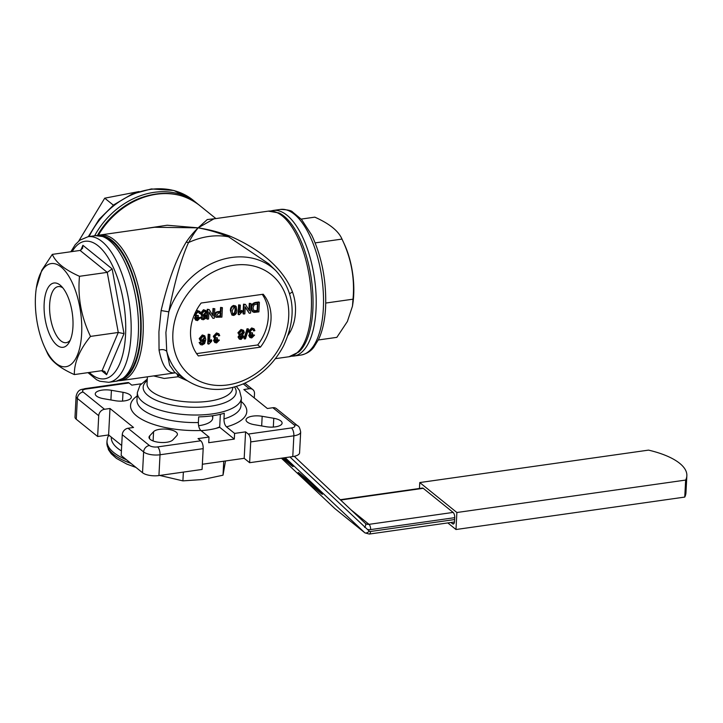 <?xml version="1.0" encoding="UTF-8"?>
<svg xmlns="http://www.w3.org/2000/svg" width="723" height="723" viewBox="0 0 723 723"><rect width="100%" height="100%" fill="white"/><g stroke="black" fill="none" stroke-linecap="round" stroke-linejoin="round"><path stroke-width="1.08" d="M340.262 499.71L422.467 488.052A4.085 1.744 81.9 0 1 423.235 488.314L453.104 512.417A4.085 1.744 81.9 0 1 454.722 517.659L454.523 521.437A4.085 1.744 81.9 0 1 453.285 524.021A4.085 1.744 81.9 0 1 452.517 523.759L453.954 523.551M450.926 522.485L452.517 523.759M456.873 512.508L419.765 482.557L648.531 450.122A69.444 26.136 -177 0 1 686.85 475.761A69.444 26.136 -177 0 1 685.648 480.072L456.873 512.508L455.987 529.516L447.817 522.928M686.85 475.761L685.955 492.77A69.444 26.136 -177 0 1 684.753 497.081L455.987 529.516M684.753 497.081L685.648 480.072M419.457 488.477L419.765 482.557M140.515 333.764A71.902 30.728 -98.1 0 0 119.982 250.068L116.674 245.892C112.806 241.455 108.667 238.391 104.248 236.701L95.4 235.662A73.529 31.423 -98.1 0 1 138.31 334.758A73.529 31.423 -98.1 0 1 116.051 381.265L124.257 377.813C128.034 374.957 131.161 370.863 133.638 365.531L135.662 360.596A71.902 30.728 -98.1 0 0 140.515 333.764M102.106 370.637L118.274 332.472L107.257 272.372L80.081 250.438L82.603 248.341L82.892 245.296L112.155 268.911L124.022 333.637L106.615 374.74L104.736 371.45L102.106 370.637L74.342 374.577C59.729 368.079 50.664 360.768 47.167 352.643L44.709 347.32A52.083 22.259 81.9 0 1 36.313 288.106A52.083 22.259 81.9 0 1 63.163 268.857A52.083 22.259 81.9 0 1 81.636 333.782A52.083 22.259 81.9 0 1 67.835 366.227A52.083 22.259 81.9 0 1 44.709 347.32M80.081 250.438L52.309 254.379C55.77 262.458 64.826 269.769 79.485 276.303L107.257 272.372L112.155 268.911M79.485 276.303C77.569 297.081 81.247 317.108 90.502 336.403L118.274 332.472L124.022 333.637M44.157 303.543A32.472 13.882 81.9 0 1 61.148 286.019A32.472 13.882 81.9 0 1 72.291 313.204A32.472 13.882 81.9 0 1 69.146 342.422A32.472 13.882 81.9 0 1 52.526 340.018A32.472 13.882 81.9 0 1 44.157 303.543M90.502 336.403C79.548 349.887 74.162 362.612 74.342 374.577M36.313 288.106L41.753 270.294L52.309 254.379M62.847 287.89A28.324 12.101 -98.1 0 0 58.274 286.588A28.324 12.101 -98.1 0 0 49.652 304.51A28.324 12.101 -98.1 0 0 66.227 342.675A28.324 12.101 -98.1 0 0 70.258 340.153M113.384 205.169L104.727 198.183L78.762 241.039M139.114 191.532L104.727 198.183M215.734 428.432A38.807 14.605 3 0 0 219.702 426.841M212.056 415.824A24.51 9.227 -177 0 1 212.716 418.165A24.51 9.227 -177 0 1 198.608 425.72M98.283 235.364A73.529 60.443 128.9 0 1 199.123 205.043C181.636 191.966 161.419 189.869 138.454 198.744A72.987 59.991 128.9 0 0 97.397 235.499M312.86 309.778A72.987 31.188 -98.1 0 0 279.087 212.969L268.36 211.134A73.529 31.423 -98.1 0 1 309.796 279.53A73.529 31.423 -98.1 0 1 289.01 356.746L298.798 352.002A72.987 31.188 -98.1 0 0 312.86 309.778M100.136 235.653A72.987 31.188 81.9 0 1 139.53 303.669A72.987 31.188 81.9 0 1 120.596 379.955M292.77 456.584L293.863 435.797L250.709 441.916L249.625 462.702L292.77 456.584A12.255 4.609 3 0 0 299.575 452.842L300.669 432.056C299.918 428.143 298.942 426.082 297.759 425.865A6.127 5.034 -51.1 0 0 294.216 424.961A6.127 2.305 -177 0 1 291.441 427.935A6.127 2.621 -98.1 0 1 293.863 435.797A12.255 4.609 3 0 0 300.669 432.056M249.625 462.702L244.193 458.319L202.359 464.247M203.172 448.649L160.027 454.767A6.127 2.621 81.9 0 0 157.605 446.913L200.759 440.795A6.127 2.621 81.9 0 1 203.172 448.649L202.088 469.444L158.933 475.562A12.255 4.609 3 0 1 142.53 472.734L121.175 455.49L122.259 434.704A6.127 5.034 -51.1 0 1 128.043 428.26L149.408 445.495A6.127 5.034 -51.1 0 0 143.624 451.947A12.255 4.609 3 0 0 160.027 454.767L158.933 475.562M121.699 445.513L108.604 434.948L97.641 436.502L76.277 419.268A12.255 4.609 3 0 1 75.002 417.072L76.096 396.276A12.255 4.609 3 0 0 77.361 398.472L76.277 419.268M137.704 229.661L167.194 225.233L198.147 227.835C211.478 229.995 218.97 232.264 229.634 235.996C255.246 246.923 282.015 265.341 292.472 291.929C294.876 298.644 295.861 305.495 295.427 312.481C295.111 319.439 293.439 325.784 290.393 331.496L288.088 335.255M289.67 293.71L292.472 291.929M268.766 263.805L228.595 236.819C218.274 232.815 211.035 230.357 198.147 227.835L154.577 227.266L100.154 234.984A73.529 31.423 81.9 0 1 141.591 303.38A73.529 31.423 81.9 0 1 120.804 380.596L175.409 372.815C167.7 373.954 162.241 366.389 159.051 350.122L158.915 331.839L161.121 310.547C168.052 281.193 176.412 258.4 186.182 242.16C189.742 236.846 193.737 232.074 198.147 227.835C194.686 232.2 191.55 237.081 188.739 242.476L188.513 242.53C181.093 259.186 174.523 282.286 168.802 311.848L165.892 332.571L166.733 351.306L169.634 365.187L174.605 372.282M229.634 235.996L228.748 236.828M289.29 331.468L290.393 331.496M187.356 380.768L178.192 376.755L178.771 375.056M176.864 373.782L178.192 376.755L164.229 378.454L153.647 375.942M174.568 372.264L187.302 380.723A70.818 58.211 -51.1 0 1 166.733 351.306C164.745 349.552 162.187 349.155 159.051 350.122M187.302 380.723C204.166 391.179 222.865 392.209 243.389 383.823C260.886 375.978 274.279 363.298 283.579 345.793C297.117 316.566 294.595 291.568 275.987 270.818A70.818 58.211 -51.1 0 0 168.802 311.848L161.121 310.547M188.513 242.53L186.182 242.16M172.065 373.321L172.589 373.249M268.36 211.134L213.927 218.852L198.147 227.835L207.266 219.548L215.49 218.635M197.957 311.017L199.828 311.441L200.66 313.276L199.485 313.565L198.924 312.327L197.858 312.11L195.96 314.243L196.448 315.508L198.346 315.526L198.165 316.638A2.332 1.916 128.9 0 0 197.994 316.647L196.204 318.337L196.593 319.286L197.533 319.494L199.141 317.822L200.307 317.777L197.506 320.578L195.689 320.153L195.029 318.545L196.376 316.493L195.409 316.123L194.785 314.406L197.957 311.017L197.415 310.574L199.828 311.441M199.485 313.565L198.617 312.155M196.204 315.246L198.346 315.526M197.578 315.761L197.036 315.327M196.349 319.015L198.599 317.379L200.307 317.777M197.533 319.494L196.981 319.051M199.141 317.822L198.599 317.379M195.689 320.153L194.487 318.102L195.834 316.05M195.029 318.545L194.487 318.102M195.409 316.123L194.315 314.794M196.069 311.035L197.415 310.574M202.404 314.821L203.335 314.903L205.341 312.679L204.961 311.324M203.877 315.345L205.883 313.122L205.26 311.505L204.049 311.233L202.133 313.592L202.657 315.083L203.877 315.345L203.335 314.903M205.883 313.122L205.341 312.679M202.422 318.319L204.528 318.219L205.784 314.921L203.497 316.475L201.816 316.059L200.958 313.791L204.022 310.149L205.992 310.619L206.986 314.243L205.784 318.337L203.38 319.738L201.627 319.358L200.325 317.252L201.509 316.963L202.521 318.409M200.867 317.695L202.051 317.406M201.88 317.876L203.985 317.777L205.088 315.743M203.515 318.644L202.973 318.201M204.528 318.219L203.985 317.777M201.816 316.059L200.416 313.33M200.958 313.791L200.416 313.357L203.479 309.715L205.992 310.619M204.022 310.149L203.479 309.715M201.627 319.358L200.325 317.252M213.52 308.929L214.812 308.739L214.315 318.192L212.951 318.382L208.947 311.956L208.576 319.006L207.284 319.186L207.781 309.742L209.146 309.543L213.149 315.978L213.52 308.929L212.978 308.486L214.812 308.739M212.951 318.382L208.92 312.354M207.284 319.186L206.742 318.753L206.95 314.704M206.995 313.845L207.239 309.299L209.146 309.543M207.781 309.742L207.239 309.299M212.634 315.138L212.978 308.486M216.755 316.105L220.135 315.77L220.289 312.896M220.678 316.204L220.858 312.815L218.653 313.131L216.548 315.138L217.451 316.584L220.678 316.204L220.135 315.77M215.255 315.364C215.544 313.348 216.683 312.237 218.671 312.047L220.913 311.721L221.121 307.844L222.404 307.664L220.569 307.411L220.37 311.288L218.129 311.604C216.141 311.803 215.002 312.905 214.713 314.921L215.96 317.298L214.713 314.921M222.404 307.664L221.907 317.117L215.96 317.298M218.671 312.047L218.129 311.604M220.913 311.721L220.37 311.288M221.121 307.844L220.569 307.411M232.517 313.854L234.433 313.095L235.12 309.977L234.758 307.04M233.728 314.36L234.975 313.538L235.662 310.411L235.047 307.212L234.098 306.968L232.146 310.917L232.77 314.125L233.728 314.36L233.186 313.918M234.975 313.538L234.433 313.095M235.662 310.411L235.12 309.977M230.971 311.08C230.827 308.486 231.893 306.76 234.153 305.883L236.15 306.498L236.837 310.248C236.981 312.833 235.924 314.568 233.656 315.445L231.92 315.074L230.429 310.637C230.285 308.052 231.351 306.317 233.61 305.44L235.608 306.064M231.92 315.074L230.429 310.637M234.153 305.883L233.61 305.44M235.373 305.829L236.15 306.498M238.671 314.74L239.168 305.287L240.334 305.124L239.955 312.49L242.133 310.791L242.078 311.911L239.421 314.632L238.129 314.297L238.626 304.853L240.334 305.124M239.168 305.287L238.626 304.853M239.412 312.047L241.59 310.357L242.133 310.791M249.806 303.777L251.098 303.597L250.601 313.05L249.236 313.24L245.233 306.814L244.862 313.863L243.57 314.044L244.067 304.591L245.431 304.401L249.435 310.827L249.806 303.777L249.263 303.344L251.098 303.597M249.236 313.24L245.205 307.212M243.57 314.044L243.027 313.601L243.524 304.157L245.431 304.401M244.067 304.591L243.524 304.157M248.92 309.995L249.263 303.344M253.529 310.718L257.126 310.519L257.478 303.777M255.815 311.224L257.668 310.962L258.048 303.696L253.972 304.934L252.933 308.097L254.315 311.242L255.815 311.224L255.273 310.791M257.668 310.962L257.126 310.519M253.791 310.971L254.315 311.242L253.773 310.809M259.394 302.422L258.897 311.866L254.162 312.408L252.869 311.92L251.64 308.26C251.794 305.242 253.285 303.452 256.123 302.883L259.394 302.422L258.852 301.979L255.581 302.449C252.743 303.009 251.243 304.799 251.098 307.817L252.327 311.477M251.64 308.26L251.098 307.817M256.123 302.883L255.581 302.449M201.229 340.054L202.151 340.135L204.157 337.912L203.778 336.556M202.702 340.569L204.699 338.355L204.076 336.737L202.865 336.457L200.949 338.825L201.473 340.316L202.702 340.569L202.151 340.135M204.699 338.355L204.157 337.912M201.238 343.542L203.344 343.452L204.6 340.144L202.313 341.708L200.633 341.292L199.774 339.024L202.838 335.382L204.808 335.843L205.802 339.476L204.6 343.57L202.196 344.97L200.443 344.591L199.141 342.485L200.325 342.196L201.346 343.633M199.693 342.919L200.867 342.639M200.696 343.109L202.802 343.009L203.904 340.976M202.332 343.868L201.789 343.434M203.344 343.452L202.802 343.009M200.633 341.292L199.232 338.59L202.295 334.948L204.808 335.843M199.774 339.024L199.232 338.59M202.838 335.382L202.295 334.948M200.443 344.591L199.141 342.485M208.233 344.112L208.73 334.668L209.905 334.505L209.516 341.862L211.694 340.171L211.64 341.292L208.992 344.012L207.691 343.678L208.188 334.225L209.905 334.505M208.73 334.668L208.188 334.225M208.974 341.428L211.152 339.738L211.694 340.171M217.027 333.366L218.897 333.8L219.729 335.635L218.554 335.924L217.994 334.686L216.927 334.469L215.029 336.602L215.526 337.867L217.415 337.885L217.234 338.997A2.332 1.916 128.9 0 0 217.072 339.006L215.273 340.696L215.662 341.645L216.602 341.843L218.21 340.171L219.376 340.135L216.575 342.937L214.767 342.512L214.107 340.904L215.445 338.852L214.478 338.481L213.854 336.764L217.027 333.366L216.484 332.932L218.897 333.8M218.554 335.924L217.686 334.514M215.273 337.596L217.415 337.885M216.647 338.12L216.105 337.686M215.418 341.373L217.668 339.738L219.376 340.135M216.602 341.843L216.06 341.41M218.21 340.171L217.668 339.738M214.767 342.512L213.556 340.461L214.903 338.409M214.107 340.904L213.556 340.461M214.478 338.481L213.312 336.322L216.484 332.932M213.854 336.764L213.312 336.322M239.919 337.903L242.042 336.439L241.907 335.734M239.9 334.098L240.786 334.171L242.612 332.128L242.395 331.08M241.328 334.613L243.154 332.571L242.72 331.27L241.482 330.98L239.647 333.032L240.144 334.36L241.328 334.613L240.786 334.171M243.154 332.571L242.612 332.128M241.111 338.373L242.585 336.873L242.223 335.897L241.238 335.707L239.774 337.216L240.163 338.183L241.111 338.373L240.569 337.93M242.585 336.873L242.042 336.439M242.693 334.93L243.75 336.71L241.066 339.458L239.295 339.087L238.057 336.972L239.512 334.93M239.295 339.087L238.057 336.972M238.599 337.415L240.054 335.373L239.15 334.975L237.93 332.743L241.012 329.453L243.515 330.321L244.329 332.381L242.467 335.029M239.15 334.975L237.93 332.743M238.473 333.176L241.554 329.896L241.012 329.453M241.554 329.896L243.515 330.321M247.609 329.155L248.576 329.019L245.504 338.834L244.537 338.97L247.609 329.155L247.067 328.712L248.576 329.019M244.537 338.97L243.994 338.527L247.067 328.712M252.182 328.387L254.062 328.811L254.894 330.646L253.71 330.935L253.158 329.706L252.083 329.48L250.185 331.622L250.682 332.878L252.571 332.896L252.399 334.008A2.332 1.916 128.9 0 0 252.228 334.017L250.438 335.707L250.827 336.656L251.758 336.864L253.375 335.192L254.541 335.147L251.74 337.948L249.923 337.533L249.263 335.915L250.61 333.863L249.643 333.493L249.019 331.776L252.182 328.387L251.64 327.944L254.062 328.811M253.71 330.935L252.851 329.534M250.429 332.616L252.571 332.896M251.812 333.131L251.27 332.697M250.583 336.385L252.833 334.749L254.541 335.147M251.758 336.864L251.215 336.421M253.375 335.192L252.833 334.749M249.923 337.533L248.721 335.472L250.068 333.42M249.263 335.915L248.721 335.472M249.643 333.493L248.468 331.342L251.64 327.944M249.019 331.776L248.468 331.342M263.208 294.225L201.148 303.027A44.934 36.936 128.9 0 0 198.373 355.942L260.434 347.139A44.934 36.936 128.9 0 0 263.208 294.225M196.602 353.61L257.713 344.952L260.434 347.139M257.713 344.952A44.934 36.936 128.9 0 0 262.259 294.36M220.361 414.297L219.675 427.275A44.121 16.602 -177 0 1 201.093 430.655M234.306 439.087L208.712 442.711L209.01 437.044L200.886 430.492C199.223 428.838 198.382 426.19 198.373 422.548L198.671 416.882A52.083 19.602 3 0 0 224.266 413.258L223.967 418.924C223.976 422.557 224.817 425.205 226.489 426.859L234.604 433.411L234.306 439.087L219.675 427.275M294.216 424.961L272.851 407.727A6.127 5.034 -51.1 0 1 276.403 408.631L297.759 425.865M83.145 392.029L104.51 409.272A6.127 5.034 128.9 0 0 98.726 415.716L77.361 398.472A6.127 5.034 128.9 0 1 83.145 392.029A6.127 2.305 -177 0 1 85.92 389.064A6.127 2.621 81.9 0 0 84.754 388.667C82.476 389.787 78.084 388.242 76.096 396.276M188.739 242.476A73.529 60.443 -51.1 0 1 228.595 236.819M254.279 397.939L254.505 393.628A6.127 5.034 128.9 0 0 252.869 389.634A6.127 5.034 128.9 0 0 249.318 388.739L243.28 383.868M250.709 441.916A6.127 2.621 -98.1 0 0 248.296 434.053L291.441 427.935M84.754 388.667L127.908 382.548A6.127 2.621 81.9 0 1 129.065 382.946L85.92 389.064M104.51 409.272L109.995 408.486L133.529 427.483L128.043 428.26M200.759 440.795L198.039 438.599L209.01 437.044M141.211 383.796L131.776 385.133L129.065 382.946M123.009 392.3L111.414 390.303A12.255 4.609 3 0 0 95.255 393.863A12.255 4.609 3 0 0 103.579 398.698L115.174 400.705A12.255 4.609 3 0 0 131.333 397.144A12.255 4.609 3 0 0 123.009 392.3L122.549 401.084M176.774 435.689A12.255 4.609 3 0 0 177.415 434.333A12.255 4.609 3 0 0 167.284 429.236A12.255 4.609 3 0 0 153.583 431.694L149.661 435.888A12.255 4.609 3 0 0 149.019 437.243A12.255 4.609 3 0 0 159.159 442.34A12.255 4.609 3 0 0 172.86 439.891L176.774 435.689M234.604 433.411L245.576 431.857L248.296 434.053M272.851 407.727L267.365 408.504L243.832 389.516L249.318 388.739M262.178 416.294A12.255 4.609 3 0 0 246.028 419.846A12.255 4.609 3 0 0 254.342 424.69L265.947 426.687A12.255 4.609 3 0 0 282.097 423.136A12.255 4.609 3 0 0 273.773 418.292L262.178 416.294L261.672 425.955M109.995 408.486L108.604 434.948M97.641 436.502L98.726 415.716M245.576 431.857L244.193 458.319M109.173 435.4A4.085 4.085 0 0 0 107.664 437.442L107.664 437.442A4.085 3.769 18.3 0 1 109.272 435.481M289.941 456.981L369.254 531.107A2.042 1.681 128.9 0 0 370.519 531.477A4.085 1.744 81.9 0 1 369.281 534.062L454.469 521.979M282.63 458.021A16.34 0.587 -138.1 0 0 293.104 466.633A16.34 0.587 -138.1 0 0 284.121 457.804M300.506 474.171A16.34 0.587 -138.1 0 0 298.12 472.49A16.34 0.587 -138.1 0 0 309.896 483.832A16.34 0.587 -138.1 0 0 322.449 494.306A16.34 0.587 -138.1 0 0 314.288 486.227A16.34 0.587 -138.1 0 0 300.506 474.171M352.535 305.757L352.851 303.624A52.083 22.259 -98.1 0 0 344.455 244.41L341.997 239.087C338.545 230.999 329.48 223.696 314.821 217.153L301.193 219.087M318.337 339.982L336.846 337.352L347.383 321.491L352.472 306.163L353.014 299.186C354.93 278.409 351.261 258.382 341.997 239.087L315.183 242.883M325.766 303.045L353.014 299.186M225.513 460.967L223.018 475.192L202.883 479.521L182.901 480.876L159.765 475.445M182.901 480.876L183.362 472.092M223.018 475.192L223.75 461.22M80.804 250.239L82.892 245.296M106.615 374.74L101.618 370.709M89.318 372.453A69.444 29.679 -98.1 0 0 124.139 305.856A69.444 29.679 -98.1 0 0 72.173 251.559M95.4 235.662L88.089 236.701A73.529 31.423 81.9 0 1 130.999 335.797A73.529 31.423 81.9 0 1 108.73 382.304L116.051 381.265M94.632 235.77A73.529 60.443 -51.1 0 1 196.764 203.145L197.93 204.112M88.296 236.665L99.187 219.25L113.818 204.826L131.92 194.162L151.369 188.938L173.854 190.465L193.149 200.217A73.529 60.443 128.9 0 0 89.11 236.557M157.605 446.913A6.127 2.305 -177 0 1 149.408 445.495M218.5 316.52L217.948 316.078M241.202 401.455A58.211 21.907 -177 0 1 226.489 426.859M223.967 418.924A52.083 19.602 3 0 0 240.994 405.558L241.383 397.993A52.083 19.602 -177 0 1 224.365 411.36A52.083 19.602 -177 0 1 142.747 401.88A52.083 19.602 -177 0 1 137.361 392.544L139.973 385.332L147.266 379.096M172.878 333.294A64.699 53.186 128.9 0 0 257.026 372.815A64.699 53.186 128.9 0 0 262.467 269.137A64.699 53.186 128.9 0 0 172.878 333.294M142.53 472.734L143.624 451.947L122.259 434.704M200.886 430.492A58.211 21.907 -177 0 1 142.386 419.683A58.211 21.907 -177 0 1 137.18 395.996M111.414 390.303L110.908 399.964M153.583 431.694L153.095 440.958M149.661 435.888L149.516 438.662M273.773 418.292L273.321 427.076M137.361 392.544L136.963 400.099A52.083 19.602 3 0 0 198.373 422.548M147.384 376.828L147.031 383.624A42.892 16.141 3 0 0 151.469 391.315A42.892 16.141 3 0 0 199.214 402.06A42.892 16.141 3 0 0 232.698 388.115L232.734 387.447M234.505 386.977A46.57 17.524 -177 0 1 206.245 406.769A46.57 17.524 -177 0 1 147.98 395.535A46.57 17.524 -177 0 1 147.194 380.569M423.235 488.314L340.605 500.036M334.695 508.441A4.085 2.323 -46.7 0 0 334.767 508.513A4.085 2.323 -46.7 0 0 334.848 508.576A6.127 5.034 128.9 0 0 335.083 508.793A6.127 5.034 128.9 0 0 335.345 508.983M369.254 531.107A4.085 2.323 -46.7 0 1 364.717 532.688A6.127 5.034 -51.1 0 0 364.952 532.896L334.767 508.513L281.401 458.192L334.848 508.576L364.717 532.688L285.151 457.659M365.323 523.344A6.127 5.034 128.9 0 0 365.449 523.443A6.127 5.034 128.9 0 0 369.001 524.347A4.085 1.744 81.9 0 1 370.619 529.588A10.212 8.396 -51.1 0 1 367.501 529.453M454.722 517.659L370.619 529.588M350.917 509.751L369.001 524.347L453.104 512.417M135.978 467.447L126.859 464.121L116.457 458.409L111.279 453.818L108.45 449.706L106.914 442.756A65.359 24.6 3 0 0 131.008 463.434M111.306 437.117A61.274 23.064 3 0 0 121.41 450.935M126.471 459.765A65.359 24.6 -177 0 1 107.013 440.858L106.914 442.756M365.449 523.443L294.252 456.321L365.214 523.235A4.085 2.323 133.3 0 1 365.287 523.298A4.085 2.323 133.3 0 1 364.6 527.374M370.519 531.477L454.622 519.548M270.764 210.971L273.113 210.465A73.529 31.423 81.9 0 1 314.55 278.852A73.529 31.423 81.9 0 1 293.764 356.068L291.36 356.24M280.434 209.426C287.456 209.679 291.514 210.538 292.598 212.011L301.581 219.521L311.73 235.138C321.916 256.9 326.534 280.949 325.612 307.275C324.925 320.108 322.594 330.809 318.617 339.394L313.909 347.076C310.926 351.188 306.651 353.836 301.075 355.029A73.529 31.423 -98.1 0 0 323.344 308.522A73.529 31.423 -98.1 0 0 280.434 209.426L273.113 210.465M87.971 372.643L96.575 379.729L99.828 381.247L108.73 382.304M88.089 236.701L79.81 240.208L75.237 244.672L70.827 251.749M193.149 200.217L196.764 203.145M212.716 418.165L212.842 415.716M244.853 383.172L252.869 389.634M275.987 270.818L268.64 263.678M97.804 235.499L100.154 234.984M118.4 380.759L120.804 380.596M199.123 205.043L215.897 218.572M275.382 358.671L289.01 356.746M236.34 386.434L239.521 390.51L241.383 397.993M107.664 437.442L107.013 440.858M364.952 532.896L369.281 534.062M301.075 355.029L293.764 356.068"/></g></svg>
